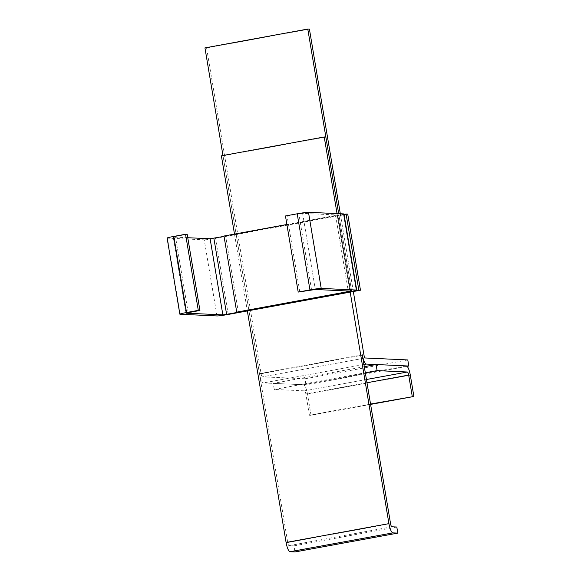 <?xml version="1.0" encoding="UTF-8"?>
<svg xmlns="http://www.w3.org/2000/svg" width="581" height="581" viewBox="0 0 581 581"><rect width="100%" height="100%" fill="white"/><g stroke="black" fill="none" stroke-linecap="round" stroke-linejoin="round"><path stroke-width="0.44" stroke-dasharray="2.9 2.18" d="M396.801 527.018L293.964 545.864L294.981 551.95M325.861 137.036L223.024 155.882L287.726 542.552A3.094 0.799 79.6 0 0 289.055 545.639L293.964 545.864M337.053 213.605L350.183 292.098M338.687 213.685L351.759 291.807L338.687 213.685M234.492 234.099L247.346 310.944M223.024 155.882L221.383 155.802M188.179 312.607L175.447 236.489L187.198 234.332M216.982 315.948L204.243 239.83L167.444 238.137A9.274 0.537 170.5 0 1 167.11 238.057M187.765 237.723L173.211 237.033L185.949 313.152M344.046 214.396L224.055 236.387M347.728 214.099L215.515 238.326A9.274 0.537 170.5 0 1 204.243 239.83M175.447 236.489L173.211 237.033M299.832 292.149L287.094 216.03L285.46 215.958M287.094 216.03L298.852 213.873L311.583 289.992M286.891 224.498L337.881 215.014L302.607 213.372L298.852 213.873M223.99 236.024L225.631 236.097L238.37 312.215M225.631 236.097L337.278 215.638A9.274 0.537 170.5 0 0 343.974 213.997M370.54 404.042L309.412 415.241L311.053 415.321L370.598 404.405M311.053 415.321L307.487 394.005A9.274 2.397 79.6 0 0 303.5 384.76L273.244 383.373L364.287 366.691M309.412 415.241L305.846 393.933A3.094 0.799 79.6 0 0 304.524 390.846L274.268 389.459L273.244 383.373M274.268 389.459L365.311 372.777M407.114 366.335L305.969 384.869L263.447 382.923L363.924 364.512M407.789 359.937L304.952 378.783L305.969 384.869M304.952 378.783L262.43 376.829L365.267 357.99M353.335 291.524L340.321 213.757M263.447 382.923A9.274 2.397 79.6 0 1 259.467 373.67L222.959 155.519M262.43 376.829A3.094 0.799 79.6 0 1 261.101 373.75L206.589 47.969L204.948 47.896M309.426 29.123L206.589 47.969M391.892 526.793L289.055 545.639M390.563 523.706L287.726 542.552M186.043 313.086L173.327 237.063M180.183 314.256L167.444 238.137M228.246 314.444L215.515 238.326M302.607 213.372L315.345 289.491M337.764 214.985L350.503 291.103M335.644 215.566L348.266 291.001M337.278 215.638L350.016 291.756M410.324 375.159L307.487 394.005M366.974 382.734L305.846 393.933M366.437 379.502L304.524 390.846M406.337 365.914L303.5 384.76M261.101 373.75L363.938 354.904M259.467 373.67L362.304 354.831M350.612 291.132L337.881 215.014"/><path stroke-width="0.87" d="M353.335 291.524L363.938 354.904A3.094 0.799 -100.4 0 0 365.267 357.99L407.789 359.937L408.806 366.023L366.284 364.076A9.274 2.397 -100.4 0 1 362.304 354.831L390.563 523.706A3.094 0.799 -100.4 0 0 391.892 526.793L396.801 527.018L397.818 533.104L294.981 551.95L290.072 551.725A9.274 2.397 79.6 0 1 286.092 542.48L247.346 310.944M350.183 292.098L388.929 523.634A9.274 2.397 -100.4 0 0 392.909 532.879L397.818 533.104M340.321 213.757L309.426 29.123L307.785 29.05L338.687 213.685L325.861 137.036L324.227 136.963L337.053 213.605M324.227 136.963L221.383 155.802L234.492 234.099M198.295 310.377L199.937 310.45L187.198 234.332L185.564 234.259L198.295 310.377L186.545 312.527L173.806 236.416L185.564 234.259M199.937 310.45L186.043 313.086M358.833 290.137L360.467 290.217L347.728 214.099L346.094 214.019L358.833 290.137L226.612 314.365L222.857 314.866L210.119 238.747L187.765 237.723M360.467 290.217L228.246 314.444A9.274 0.537 -9.5 0 1 216.982 315.948L180.183 314.256A9.274 0.537 -9.5 0 1 179.849 314.176A9.274 0.537 -9.5 0 1 186.545 312.527M222.857 314.866L186.058 313.181M346.094 214.019L344.046 214.396M224.055 236.387L210.119 238.747M173.806 236.416A9.274 0.537 170.5 0 0 167.11 238.057L179.849 314.176M286.891 224.498L223.99 236.024L236.728 312.135L350.612 291.132L315.345 289.491L298.198 292.069L285.46 215.958L297.211 213.801L309.949 289.919L298.198 292.069M356.378 290.028A9.274 0.537 -9.5 0 1 356.712 290.108L343.974 213.997A9.274 0.537 170.5 0 0 343.64 213.91L356.378 290.028L321.22 288.416A9.274 0.537 -9.5 0 0 309.949 289.919M343.64 213.91L308.482 212.297A9.274 0.537 170.5 0 0 297.211 213.801M236.728 312.135L238.37 312.215L350.016 291.756A9.274 0.537 -9.5 0 0 356.712 290.108M370.598 404.405L413.89 396.474L410.324 375.159A9.274 2.397 -100.4 0 0 406.337 365.914L376.081 364.527L377.105 370.62L407.361 372.007A3.094 0.799 -100.4 0 1 408.683 375.086L366.974 382.734M370.54 404.042L413.89 396.474M412.256 396.402L408.683 375.086M364.287 366.691L376.081 364.527M365.311 372.777L377.105 370.62M408.806 366.023L407.114 366.335M222.959 155.519L204.948 47.896L307.785 29.05M392.909 532.879L290.072 551.725M388.929 523.634L286.092 542.48M226.612 314.365L213.873 238.246M308.482 212.297L321.22 288.416M348.266 291.001L348.382 291.677M407.361 372.007L366.437 379.502M363.924 364.512L366.284 364.076"/></g></svg>

